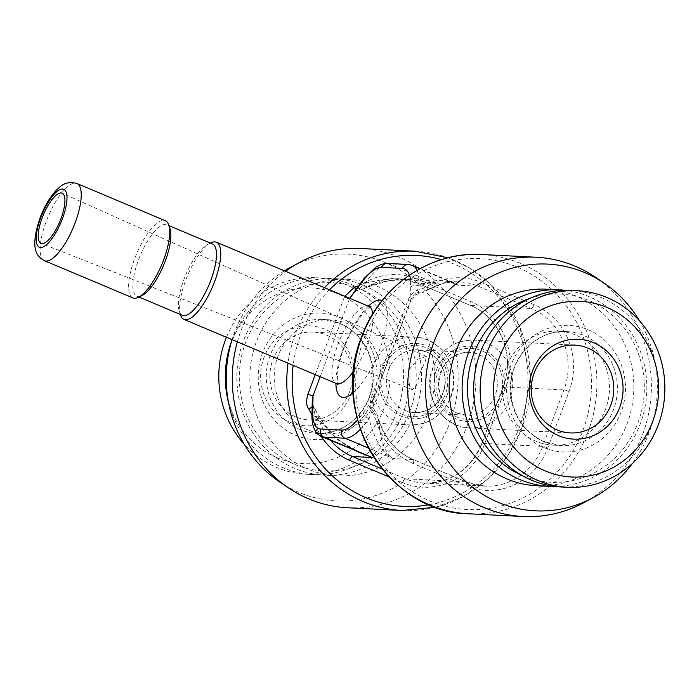<?xml version="1.0" encoding="UTF-8"?>
<svg xmlns="http://www.w3.org/2000/svg" width="699" height="699" viewBox="0 0 699 699"><rect width="100%" height="100%" fill="white"/><g stroke="black" fill="none" stroke-linecap="round" stroke-linejoin="round"><path stroke-width="0.52" stroke-dasharray="3.5 2.62" d="M368.434 448.094L393.292 458.553C385.507 454.935 380.588 441.812 378.535 419.164A62.805 58.943 92.9 0 0 413.144 459.54L466.032 481.803L405.385 478.78L382.196 469.02M417.006 270.347A62.805 20.524 112.8 0 1 418.893 285.97L416.447 293.03C414.14 293.536 412.052 296.42 410.173 301.671L373.659 398.814C371.492 404.319 371.073 408.129 372.384 410.252L378.535 419.164A4.185 0.481 164.6 0 1 378.797 419.26A4.185 0.481 164.6 0 1 376.202 420.44A66.99 62.875 92.9 0 0 413.126 463.507L466.015 485.77A66.99 62.875 92.9 0 0 547.789 448.007L569.021 391.527A66.99 62.875 92.9 0 0 534.088 304.65L481.2 282.396A66.99 62.875 92.9 0 0 426.416 286.87L418.448 290.015C414.612 290.277 411.117 293.667 407.971 300.203L371.457 397.347C369.509 404.389 369.841 409.396 372.462 412.366L376.202 420.44M409.334 275.205A56.523 18.471 112.8 0 1 410.348 287.403L410.173 301.671A4.185 0.463 -159.4 0 0 410.444 301.618L373.939 398.753C373.179 398.255 373.065 401.462 373.589 408.391L374.358 409.771C377.696 415.739 379.173 418.902 378.797 419.26C384.564 438.456 396.062 451.895 413.301 459.575A4.185 1.372 112.8 0 0 413.144 459.54L393.292 458.553C382.991 454.123 374.882 440.859 368.976 418.771A6.282 3.32 -144.7 0 1 363.297 412.576A56.523 18.471 112.8 0 1 357.495 419.959M372.462 412.366A4.185 0.961 142.9 0 0 374.341 409.754A4.185 0.961 142.9 0 0 372.384 410.252L368.976 418.771A62.805 20.524 112.8 0 1 360.334 429.343M363.297 412.576L373.659 398.814A4.185 0.463 -159.4 0 0 373.93 398.762M373.939 398.753A4.185 0.463 -159.4 0 0 371.457 397.347M356.245 451.213L335.669 437.845L317.888 416.141L316.595 411.842L325.498 426.582C335.485 438.719 347.796 447.797 362.423 453.808L337.949 439.986L315.24 416.097L313.633 407.334A4.185 0.961 -37.1 0 0 313.72 406.766A4.185 0.961 -37.1 0 0 312.217 406.993M316.595 411.842L313.633 407.334L312.235 401.427C312.663 404.852 313.152 406.626 313.702 406.748L316.595 411.842M584.076 502.564A129.796 121.818 92.9 0 0 642.626 434.446A129.796 121.818 -87.1 0 0 595.295 277.154M639.436 320.745A123.522 115.92 -87.1 0 1 649.074 432.742A123.522 115.92 92.9 0 1 632.324 463.577M536.579 485.735A98.393 92.347 92.9 0 0 631.66 408.067A98.393 92.347 92.9 0 0 575.88 295.93A98.393 92.347 92.9 0 0 546.365 289.185M555.364 486.478A98.393 92.347 -87.1 0 0 645.238 405.691A98.393 92.347 -87.1 0 0 588.873 296.577A98.393 92.347 92.9 0 0 565.133 290.312M530.331 298.185A94.208 88.415 92.9 0 1 588.855 300.544A94.208 88.415 -87.1 0 1 637.977 422.712A94.208 88.415 -87.1 0 1 522.974 475.818A94.208 88.415 92.9 0 1 521.515 475.189M575.862 335.109A57.047 53.543 92.9 0 0 558.754 331.204A57.047 53.543 92.9 0 0 503.63 376.228A57.047 53.543 92.9 0 0 535.967 441.244A57.047 53.543 92.9 0 0 553.075 445.158A57.047 53.543 92.9 0 0 608.2 400.125A57.047 53.543 92.9 0 0 575.862 335.109M570.917 290.408A98.393 92.347 92.9 0 1 600.424 297.154A98.393 92.347 -87.1 0 1 656.212 409.291A98.393 92.347 -87.1 0 1 561.131 486.958M420.737 371.3L416.263 385.787L412.419 389.649L408.129 384.057L408.233 370.68L417.845 359.26L426.364 356.455L425.394 360.972L420.737 371.3M132.897 297.914A41.87 13.683 112.8 0 1 134.697 258.604A41.87 13.683 112.8 0 1 165.375 220.727M180.595 315.188A41.87 13.683 112.8 0 1 185.759 280.089A41.87 13.683 112.8 0 1 211.081 242.763M170.006 228.678A38.733 12.661 112.8 0 0 166.895 224.772A38.733 12.661 112.8 0 0 138.516 259.81A38.733 12.661 -67.2 0 0 136.847 296.175A38.733 12.661 -67.2 0 0 141.81 295.668M182.439 315.354A38.733 12.661 -67.2 0 1 179.337 311.457A38.733 12.661 -67.2 0 1 184.108 278.997A38.733 12.661 112.8 0 1 207.524 244.467A38.733 12.661 112.8 0 1 212.487 243.96M413.126 463.507A4.185 1.372 112.8 0 0 413.301 459.575L466.189 481.838A4.185 1.372 112.8 0 0 466.032 481.803A62.805 58.943 92.9 0 0 484.87 486.102A62.805 58.943 92.9 0 0 542.704 446.399L563.927 389.92A62.805 58.943 92.9 0 0 531.179 308.477L478.291 286.223A62.805 58.943 92.9 0 0 459.453 281.915L447.762 281.33L426.932 290.417A4.185 1.215 -121.8 0 0 427.176 290.356C425.551 291.675 422.371 292.916 417.618 294.087L415.66 294.829L410.453 301.61A4.185 0.463 -159.4 0 0 407.971 300.203M426.932 290.417L416.447 293.03A4.185 1.424 -98.4 0 0 417.574 294.096A4.185 1.424 -98.4 0 0 418.448 290.015M410.348 287.403A6.282 4.377 -176.8 0 1 418.893 285.97L438.553 279.81L453.31 282.597L458.439 285.227L447.762 281.33L453.319 282.597L420.09 268.617M410.514 279.478C394.105 278.552 378.709 281.592 364.336 288.573L356.971 291.064C356.569 290.592 354.935 291.736 352.051 294.515L357.687 290.102L364.336 288.573L366.285 287.394L389.247 280.57L410.514 279.478L437.495 284.187C419.059 276.254 394.952 275.956 365.158 283.296A6.282 3.32 35.3 0 0 360.265 283.523M355.686 289.77A4.185 1.424 81.6 0 0 357.006 291.064A4.185 1.424 81.6 0 0 357.687 290.102L365.158 283.296A62.805 20.524 112.8 0 1 389.168 263.846L410.112 264.895A6.282 5.898 92.9 0 0 408.225 264.458M320.177 376.726L349.701 298.298M349.78 298.333L349.526 298.648A4.185 0.463 20.6 0 1 344.432 297.04L344.764 296.219M360.57 248.494A129.796 121.818 92.9 0 1 467.177 425.717A129.796 121.818 -87.1 0 1 347.656 507.771M237.345 341.872A129.796 121.818 -87.1 0 1 241.041 330.548A129.796 121.818 92.9 0 1 285.559 271.308M279.644 481.943A123.522 115.92 -87.1 0 0 449.798 422.816A123.522 115.92 92.9 0 0 420.746 286.171A123.522 115.92 92.9 0 0 290.33 267.437M284.449 270.836A123.522 115.92 92.9 0 0 234.602 332.261A123.522 115.92 -87.1 0 0 232.077 339.653M307.796 469.073A98.393 92.347 -87.1 0 1 252.016 356.927A98.393 92.347 -87.1 0 1 347.088 279.268A98.393 92.347 -87.1 0 1 376.604 286.005A98.393 92.347 -87.1 0 1 432.384 398.15A98.393 92.347 -87.1 0 1 337.302 475.809A98.393 92.347 -87.1 0 1 307.796 469.073M294.795 468.426A98.393 92.347 -87.1 0 1 239.014 356.28A98.393 92.347 -87.1 0 1 334.096 278.613A98.393 92.347 -87.1 0 1 363.611 285.358A98.393 92.347 92.9 0 1 419.391 397.504A98.393 92.347 92.9 0 1 324.31 475.163A98.393 92.347 92.9 0 1 294.795 468.426M294.821 464.459A94.208 88.415 92.9 0 0 409.824 411.353A94.208 88.415 92.9 0 0 360.701 289.185A94.208 88.415 -87.1 0 0 245.69 342.283A94.208 88.415 -87.1 0 0 294.821 464.459M307.813 429.885A57.047 53.543 -87.1 0 1 275.467 364.869A57.047 53.543 -87.1 0 1 330.592 319.845A57.047 53.543 -87.1 0 1 347.709 323.751A57.047 53.543 -87.1 0 1 380.046 388.766A57.047 53.543 -87.1 0 1 324.921 433.799A57.047 53.543 -87.1 0 1 307.813 429.885M228.608 403.052A98.393 92.347 -87.1 0 0 283.244 467.849A98.393 92.347 92.9 0 0 312.759 474.595A98.393 92.347 92.9 0 0 407.84 396.927A98.393 92.347 92.9 0 0 352.051 284.781A98.393 92.347 -87.1 0 0 322.545 278.045L316.044 277.721A98.393 92.347 -87.1 0 1 345.559 284.458A98.393 92.347 92.9 0 1 401.34 396.604A98.393 92.347 92.9 0 1 306.258 474.271A98.393 92.347 92.9 0 1 276.752 467.526A98.393 92.347 -87.1 0 1 244.239 444.249M231.71 340.867A98.393 92.347 -87.1 0 1 322.545 278.045M226.467 337.294A98.393 92.347 -87.1 0 1 316.044 277.721M276.795 457.609A87.925 82.517 -87.1 0 1 230.95 343.576A87.925 82.517 -87.1 0 1 338.29 294.017A87.925 82.517 92.9 0 1 384.135 408.05A87.925 82.517 92.9 0 1 276.795 457.609M290.059 422.336A50.005 46.929 92.9 0 0 351.108 394.149A50.005 46.929 92.9 0 0 325.026 329.29A50.005 46.929 -87.1 0 0 263.977 357.477A50.005 46.929 -87.1 0 0 290.059 422.336M313.335 332.086A43.967 41.258 -87.1 0 0 270.854 366.783A43.967 41.258 -87.1 0 0 295.782 416.892A43.967 41.258 92.9 0 0 308.967 419.907A43.967 41.258 92.9 0 0 351.448 385.201A43.967 41.258 92.9 0 0 326.52 335.092A43.967 41.258 -87.1 0 0 313.335 332.086L414.42 337.119A43.967 41.258 -87.1 0 1 450.532 397.146A43.967 41.258 -87.1 0 1 410.051 424.94A43.967 41.258 -87.1 0 1 373.939 364.913A43.967 41.258 -87.1 0 1 414.42 337.119C441.829 337.337 462.065 370.461 450.942 397.049C442.886 415.538 429.256 424.835 410.051 424.94L308.967 419.907M547.789 448.007A4.185 0.463 20.6 0 0 542.704 446.399L482.048 443.376A62.805 58.943 -87.1 0 1 424.214 483.088L484.87 486.102L466.189 481.838A4.185 1.372 112.8 0 1 466.015 485.77M321.619 436.639A62.805 20.524 112.8 0 1 315.24 416.097A6.282 4.377 3.2 0 1 312.042 412.078M317.888 416.15A4.185 0.481 -15.4 0 0 312.671 417.286A66.99 62.875 -87.1 0 0 321.313 436.499M312.671 417.277L311.946 415.014M330.679 440.449A62.805 58.943 -87.1 0 1 317.879 416.141M569.021 391.527A4.185 0.463 20.6 0 0 563.927 389.92L503.28 386.905L482.048 443.376A4.185 0.463 -159.4 0 0 481.777 443.446C470.261 469.789 451.073 483 424.214 483.088A62.805 58.943 -87.1 0 1 405.385 478.78A4.185 1.372 -67.2 0 0 402.475 482.607L389.238 477.033M358.604 285.839L362.877 283.707A4.185 1.215 58.2 0 0 366.285 287.394A62.805 58.943 -87.1 0 1 398.806 278.892A62.805 58.943 -87.1 0 1 417.644 283.2L470.532 305.454A62.805 58.943 -87.1 0 1 503.28 386.905A4.185 0.463 -159.4 0 0 503.009 386.966L481.777 443.446A4.185 0.463 -159.4 0 0 484.258 444.844A66.99 62.875 -87.1 0 1 402.475 482.607M364.188 338.036A125.61 117.886 -87.1 0 1 517.522 267.236A125.61 117.886 -87.1 0 1 583.027 430.13A125.61 117.886 -87.1 0 1 429.684 500.93A125.61 117.886 -87.1 0 1 364.188 338.036M481.506 254.515A129.796 121.818 -87.1 0 1 588.121 431.737A129.796 121.818 -87.1 0 1 468.592 513.791M553.075 445.158L561.017 445.551A57.047 53.543 -87.1 0 0 616.142 400.527A57.047 53.543 -87.1 0 0 583.805 335.503A57.047 53.543 92.9 0 0 566.697 331.597A57.047 53.543 92.9 0 0 511.572 376.63A57.047 53.543 92.9 0 0 543.909 441.646A57.047 53.543 -87.1 0 0 561.017 445.551L544.154 441.698C521.996 430.995 510.873 412.419 510.768 385.97C511.581 355.127 538.728 329.351 566.697 331.597L558.754 331.204M588.165 329.771A63.329 59.432 -87.1 0 1 621.193 411.894A63.329 59.432 -87.1 0 1 543.883 447.596A63.329 59.432 92.9 0 1 510.855 365.463A63.329 59.432 92.9 0 1 588.165 329.771M509.737 400.09A43.967 41.258 92.9 0 0 473.625 340.063A43.967 41.258 92.9 0 0 433.144 367.857A43.967 41.258 92.9 0 0 469.256 427.884A43.967 41.258 92.9 0 0 509.737 400.09M436.447 370.051A37.685 35.369 92.9 0 0 456.098 418.919A37.685 35.369 92.9 0 0 502.1 397.679A37.685 35.369 92.9 0 0 482.45 348.81A37.685 35.369 92.9 0 0 436.447 370.051M456.831 416.971A35.588 33.403 92.9 0 0 500.274 396.91A35.588 33.403 92.9 0 0 481.716 350.758A35.588 33.403 92.9 0 0 438.273 370.82A35.588 33.403 92.9 0 0 456.831 416.971M456.849 413.004A31.403 29.472 92.9 0 0 466.268 415.154A31.403 29.472 92.9 0 0 496.613 390.374A31.403 29.472 92.9 0 0 478.806 354.585A31.403 29.472 92.9 0 0 469.387 352.427A31.403 29.472 92.9 0 0 439.051 377.215A31.403 29.472 92.9 0 0 456.849 413.004M404.861 410.418A31.403 29.472 92.9 0 0 414.28 412.567A31.403 29.472 92.9 0 0 444.625 387.779A31.403 29.472 92.9 0 0 426.827 351.99A31.403 29.472 92.9 0 0 417.408 349.841A31.403 29.472 92.9 0 0 387.063 374.629A31.403 29.472 92.9 0 0 404.861 410.418M44.448 260.692A41.87 13.683 -67.2 0 1 46.248 221.382A41.87 13.683 112.8 0 1 76.934 183.505M368.714 306.302A41.87 13.683 -67.2 0 0 338.036 344.179A41.87 13.683 -67.2 0 0 336.236 383.489M353.65 371.16A41.87 13.683 -67.2 0 0 366.914 345.612A41.87 13.683 -67.2 0 0 372.82 313.868M353.178 392.786A52.338 17.108 -67.2 0 0 379.644 349.631A52.338 17.108 -67.2 0 0 382.117 300.587M368.373 306.153A52.338 17.108 -67.2 0 0 343.541 347.831A52.338 17.108 -67.2 0 0 335.896 383.34M481.2 282.396A4.185 1.372 -67.2 0 1 478.291 286.223L458.439 285.227L410.112 264.895A62.805 20.524 112.8 0 1 412.515 265.428M387.29 263.418A6.282 5.898 92.9 0 1 389.168 263.846L437.495 284.187L417.644 283.2A4.185 1.372 112.8 0 1 417.486 283.165A4.185 1.372 112.8 0 1 417.661 279.233L470.549 301.487A66.99 62.875 -87.1 0 1 505.482 388.364L484.258 444.844M534.088 304.65A4.185 1.372 -67.2 0 1 531.179 308.477L470.532 305.454A4.185 1.372 112.8 0 1 470.366 305.419A4.185 1.372 112.8 0 1 470.549 301.487M410.505 279.478L398.806 278.892L417.486 283.165L470.366 305.419C499.628 316.717 515.582 355.887 503.009 386.966A4.185 0.463 -159.4 0 0 505.482 388.364M362.877 283.707A66.99 62.875 -87.1 0 1 417.661 279.233M315.258 374.664L344.432 297.04M429.177 504.722A125.61 117.886 92.9 0 0 519.488 426.967A125.61 117.886 92.9 0 0 441.375 259.626M329.474 289.788A125.61 117.886 92.9 0 0 300.649 334.873A125.61 117.886 92.9 0 0 293.161 365.359M402.17 510.488A129.796 121.818 92.9 0 0 521.69 428.426A129.796 121.818 92.9 0 0 415.075 251.203M324.388 287.647A129.796 121.818 92.9 0 0 295.555 333.266A129.796 121.818 92.9 0 0 288.023 363.2M324.921 433.799L316.979 433.406A57.047 53.543 92.9 0 1 299.871 429.492A57.047 53.543 -87.1 0 1 267.525 364.476A57.047 53.543 -87.1 0 1 322.65 319.443A57.047 53.543 -87.1 0 1 339.766 323.357A57.047 53.543 92.9 0 1 372.104 388.373A57.047 53.543 92.9 0 1 316.979 433.406C338.727 433.625 355.258 423.55 366.582 403.192C374.017 387.683 374.952 371.781 369.404 355.494C363.567 340.212 353.607 329.482 339.522 323.305L322.65 319.443L330.592 319.845M295.511 435.224A63.329 59.432 92.9 0 0 372.82 399.531A63.329 59.432 92.9 0 0 339.793 317.407A63.329 59.432 -87.1 0 0 262.483 353.1A63.329 59.432 -87.1 0 0 295.511 435.224M447.229 394.944A37.685 35.369 -87.1 0 1 401.226 416.185A37.685 35.369 -87.1 0 1 381.575 367.316A37.685 35.369 -87.1 0 1 427.578 346.075A37.685 35.369 -87.1 0 1 447.229 394.944M401.96 414.236A35.588 33.403 92.9 0 0 445.403 394.184A35.588 33.403 92.9 0 0 426.844 348.023A35.588 33.403 92.9 0 0 383.401 368.085A35.588 33.403 92.9 0 0 401.96 414.236M426.416 286.87A4.185 1.215 -121.8 0 1 427.176 290.356C437.224 284.222 447.98 281.409 459.453 281.915A62.805 58.943 92.9 0 0 426.932 290.408M574.709 345.096L473.625 340.063C454.411 340.168 440.781 349.465 432.733 367.945C421.611 394.533 441.847 427.657 469.256 427.884L570.332 432.917M457.006 413.039L466.268 415.154L414.28 412.567C428.749 412.838 438.343 403.314 441.541 395.949C445.56 387.587 446.128 378.98 443.253 370.129C440.064 361.453 434.533 355.398 426.661 351.955L417.408 349.841L469.387 352.427C454.263 352.322 445.202 362.126 442.249 368.819L438.649 382.362C438.754 397.006 444.879 407.237 457.006 413.039M412.419 389.649L41.075 243.374M426.364 356.455L62.194 193.204M207.524 244.467L210.408 243.086M179.337 311.457L180.359 314.48M136.847 296.175L138.935 297.049M166.895 224.772L168.975 225.655M370.986 306.616C370.444 307.377 371.143 304.886 363.279 313.318C356.167 321.811 349.815 333.266 344.223 347.674C335.703 368.469 337.058 387.01 338.045 384.887M435.626 507.238L463.341 496.508L487.885 479.051L507.806 455.888L521.961 428.365L530.681 376.848L519.584 325.979L490.471 284.012L470.532 268.582L448.05 257.765M347.088 279.268L334.096 278.613M337.302 475.809L324.31 475.163M312.759 474.595L306.258 474.271"/><path stroke-width="1.05" d="M382.196 469.02L352.497 456.526L372.349 457.513L321.619 436.639A62.805 20.524 112.8 0 0 324.021 437.172L372.349 457.513L356.245 451.213M312.217 406.993A4.185 0.961 -37.1 0 0 308.923 409.203C306.302 406.233 305.97 401.226 307.927 394.184L315.258 374.664M593.346 497.557A123.522 115.92 92.9 0 1 462.93 478.824A123.522 115.92 92.9 0 1 433.878 342.178A123.522 115.92 -87.1 0 1 604.023 283.06L595.295 277.154A129.796 121.818 -87.1 0 0 536.019 257.232A129.796 121.818 -87.1 0 0 416.49 339.286A129.796 121.818 92.9 0 0 523.105 516.509A129.796 121.818 92.9 0 0 584.076 502.564L593.346 497.557A123.522 115.92 92.9 0 0 632.324 463.577M604.023 283.06A123.522 115.92 -87.1 0 1 639.436 320.745M559.366 289.832L546.365 289.185A98.393 92.347 92.9 0 0 451.292 366.853A98.393 92.347 92.9 0 0 507.072 478.99A98.393 92.347 92.9 0 0 536.579 485.735L549.58 486.382A98.393 92.347 -87.1 0 1 520.065 479.636A98.393 92.347 92.9 0 1 464.285 367.499A98.393 92.347 92.9 0 1 559.366 289.832A98.393 92.347 92.9 0 1 565.133 290.312M555.364 486.478A98.393 92.347 -87.1 0 1 549.58 486.382M530.331 298.185A94.208 88.415 92.9 0 0 467.614 383.786A94.208 88.415 92.9 0 0 521.515 475.189M567.632 487.282L561.131 486.958A98.393 92.347 -87.1 0 1 531.616 480.213A98.393 92.347 92.9 0 1 475.836 368.076A98.393 92.347 92.9 0 1 570.917 290.408L577.418 290.732A98.393 92.347 92.9 0 0 482.336 368.399A98.393 92.347 92.9 0 0 538.116 480.536A98.393 92.347 -87.1 0 0 567.632 487.282A98.393 92.347 -87.1 0 0 662.704 409.614A98.393 92.347 -87.1 0 0 606.924 297.477A98.393 92.347 92.9 0 0 577.418 290.732M606.872 307.394A87.925 82.517 92.9 0 0 499.54 356.953A87.925 82.517 92.9 0 0 545.386 470.977A87.925 82.517 -87.1 0 0 652.726 421.418A87.925 82.517 -87.1 0 0 606.872 307.394M593.617 342.667A50.005 46.929 -87.1 0 1 619.69 407.517A50.005 46.929 -87.1 0 1 558.65 435.704A50.005 46.929 92.9 0 1 532.568 370.854A50.005 46.929 92.9 0 1 593.617 342.667M587.894 348.111A43.967 41.258 -87.1 0 1 612.813 398.212A43.967 41.258 -87.1 0 1 570.332 432.917A43.967 41.258 -87.1 0 1 557.147 429.902A43.967 41.258 92.9 0 1 532.227 379.802A43.967 41.258 92.9 0 1 574.709 345.096A43.967 41.258 92.9 0 1 587.894 348.111M60.953 218.726A27.217 8.895 112.8 0 1 41.075 243.374A27.217 8.895 112.8 0 1 42.185 217.791A27.217 8.895 112.8 0 1 62.194 193.204A27.217 8.895 112.8 0 1 60.953 218.726M76.934 183.505L165.375 220.727A41.87 13.683 112.8 0 1 168.739 224.947A41.87 13.683 112.8 0 1 163.575 260.037A41.87 13.683 112.8 0 1 138.262 297.372A41.87 13.683 112.8 0 1 132.897 297.914L44.448 260.692A41.87 13.683 -67.2 0 0 75.134 222.815A41.87 13.683 112.8 0 0 76.934 183.505C69.821 181.67 64.011 182.92 59.485 187.253C51.709 194.104 45.234 204.309 40.061 217.878C29.262 249.726 37.335 256.926 44.448 260.692M210.408 243.086L211.081 242.763A41.87 13.683 112.8 0 1 216.445 242.221A41.87 13.683 112.8 0 1 214.637 281.531A41.87 13.683 112.8 0 1 183.959 319.399A41.87 13.683 112.8 0 1 180.595 315.188L180.359 314.48M138.262 297.372L141.81 295.668A38.733 12.661 -67.2 0 0 165.226 261.138A38.733 12.661 112.8 0 0 170.006 228.678L168.739 224.947M168.975 225.655L212.487 243.96A38.733 12.661 112.8 0 1 210.818 280.325A38.733 12.661 -67.2 0 1 182.439 315.354L138.935 297.049M355.686 289.77A4.185 1.424 81.6 0 1 354.909 286.852L358.604 285.839M349.701 298.298L360.23 283.567A6.282 3.32 35.3 0 0 359.889 284.886A56.523 18.471 112.8 0 1 381.505 267.394L402.441 268.433A56.523 18.471 112.8 0 1 409.334 275.205M344.764 296.219L354.909 286.852M357.495 419.959A56.523 18.471 112.8 0 1 341.689 430.068L320.745 429.029A56.523 18.471 112.8 0 1 312.837 410.06A6.282 4.377 3.2 0 0 312.042 412.017L312.235 401.427L313.012 395.791A4.185 0.463 20.6 0 1 307.927 394.184M288.023 363.2A129.796 121.818 92.9 0 0 402.17 510.488L347.656 507.771A129.796 121.818 -87.1 0 1 288.381 487.841A129.796 121.818 -87.1 0 1 237.345 341.872M448.05 257.765L415.075 251.203L360.57 248.494A129.796 121.818 92.9 0 0 299.6 262.431A129.796 121.818 92.9 0 0 285.559 271.308M299.6 262.431L290.33 267.437A123.522 115.92 92.9 0 0 284.449 270.836M288.381 487.841L279.644 481.943A123.522 115.92 -87.1 0 1 232.077 339.653M228.608 403.052A98.393 92.347 -87.1 0 1 231.71 340.867M244.239 444.249A98.393 92.347 -87.1 0 1 226.467 337.294M360.334 429.343A62.805 20.524 112.8 0 1 344.965 438.221L324.021 437.172A6.282 5.898 -87.1 0 1 320.745 429.029M341.689 430.068A6.282 5.898 -87.1 0 0 344.965 438.221L368.434 448.094M311.946 415.014L308.923 409.203M389.238 477.033L349.587 460.344A4.185 1.372 -67.2 0 1 352.497 456.526A62.805 58.943 -87.1 0 1 330.679 440.449M349.587 460.344A66.99 62.875 -87.1 0 1 321.313 436.499M361.986 336.569A129.796 121.818 -87.1 0 1 481.506 254.515C430.593 251.203 379.985 285.917 361.706 336.63C328.888 415.014 388.006 513.092 468.592 513.791A129.796 121.818 -87.1 0 1 361.986 336.569M40.743 217.721A31.403 10.267 112.8 0 1 62.552 189.053A31.403 10.267 112.8 0 1 62.403 218.804A31.403 10.267 112.8 0 1 40.594 247.472A31.403 10.267 112.8 0 1 40.743 217.721M183.959 319.399L336.236 383.489A41.87 13.683 -67.2 0 0 353.65 371.16M372.82 313.868A41.87 13.683 -67.2 0 0 368.714 306.302L370.986 306.616M382.117 300.587A52.338 17.108 -67.2 0 0 368.373 306.153M312.837 410.06L313.012 395.791L320.177 376.726M349.526 298.648L359.889 284.886M335.896 383.34A52.338 17.108 -67.2 0 0 353.178 392.786M360.23 283.567L364.17 278.351L376.001 267.062L381.916 264.161L387.29 263.418L408.225 264.458A6.282 5.898 92.9 0 0 402.441 268.433M408.225 264.458L412.515 265.428A62.805 20.524 112.8 0 1 417.006 270.347M387.29 263.418A6.282 5.898 92.9 0 0 381.505 267.394M441.375 259.626A125.61 117.886 92.9 0 0 329.474 289.788M293.161 365.359A125.61 117.886 92.9 0 0 429.177 504.722M415.075 251.203A129.796 121.818 92.9 0 0 324.388 287.647M312.042 412.017C311.291 425.062 314.48 433.275 321.619 436.639M523.105 516.509L468.592 513.791M536.019 257.232L481.506 254.515M216.445 242.221L368.714 306.302M338.045 384.887L336.236 383.489M412.515 265.428L420.09 268.617M402.17 510.488L435.626 507.238"/></g></svg>
